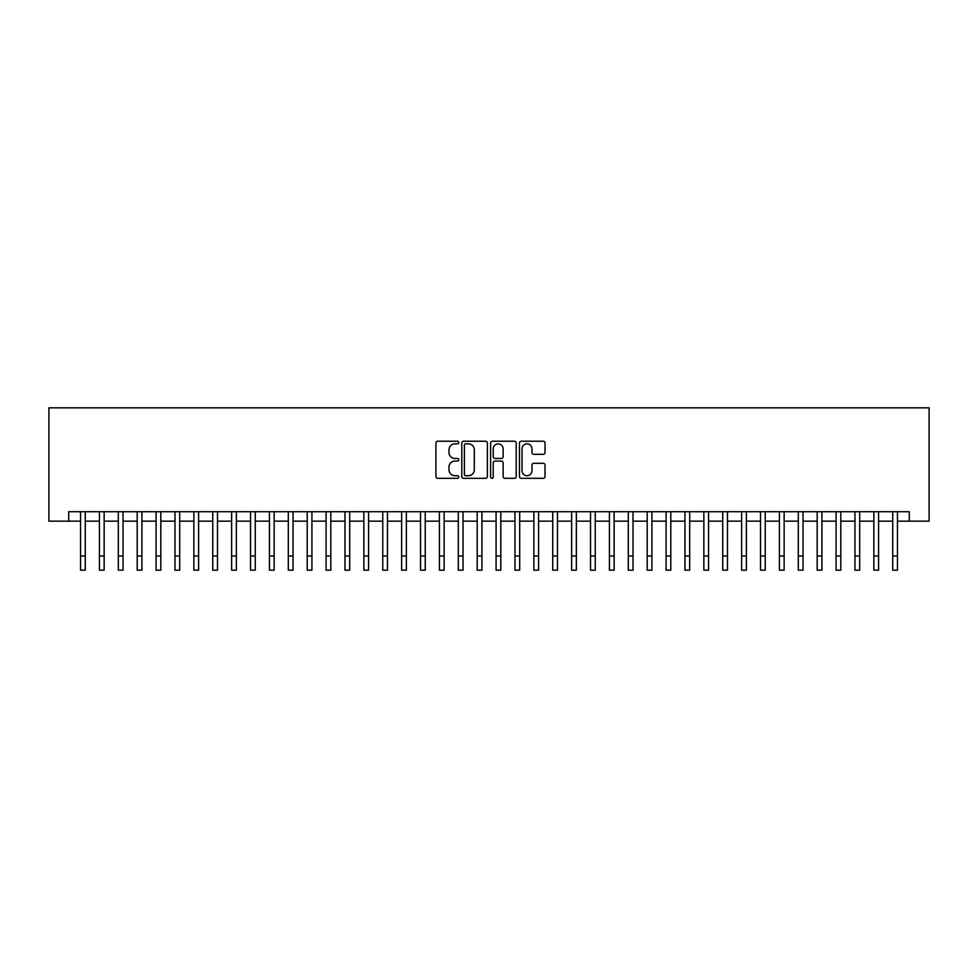 <?xml version="1.0" encoding="UTF-8"?>
<svg xmlns="http://www.w3.org/2000/svg" width="978" height="978" viewBox="0 0 978 978"><rect width="100%" height="100%" fill="white"/><g stroke="black" fill="none" stroke-linecap="round" stroke-linejoin="round"><path stroke-width="1.47" d="M458.78 442.533A1.296 1.296 0 0 0 457.484 441.225L437.777 441.225A1.858 1.858 0 0 0 435.931 443.083L435.931 476.457A1.858 1.858 0 0 0 437.777 478.315L457.484 478.315A1.296 1.296 0 0 0 458.78 477.007A1.296 1.296 0 0 0 457.484 475.711L454.929 475.711A5.929 5.929 0 0 1 449 469.782L449 466.995A5.929 5.929 0 0 1 454.929 461.066L457.484 461.066A1.296 1.296 0 0 0 458.78 459.77A1.296 1.296 0 0 0 457.484 458.474L454.929 458.474A5.929 5.929 0 0 1 449 452.545L449 449.758A5.929 5.929 0 0 1 454.929 443.829L457.484 443.829A1.296 1.296 0 0 0 458.78 442.533M543.181 454.305A1.858 1.858 0 0 0 545.039 452.447L545.039 443.083A1.858 1.858 0 0 0 543.181 441.225L521.311 441.225A1.858 1.858 0 0 0 519.452 443.083L519.452 476.457A1.858 1.858 0 0 0 521.311 478.315L543.181 478.315A1.858 1.858 0 0 0 545.039 476.457L545.039 465.149A1.858 1.858 0 0 0 543.181 463.291L533.817 463.291A1.858 1.858 0 0 0 531.971 465.149L531.971 470.76A4.963 4.963 0 0 1 527.008 475.711A4.963 4.963 0 0 1 522.044 470.76L522.044 448.78A4.963 4.963 0 0 1 527.008 443.829A4.963 4.963 0 0 1 531.971 448.78L531.971 452.447A1.858 1.858 0 0 0 533.817 454.305L543.181 454.305M68.729 521.152L68.729 511.714L909.271 511.714L909.271 521.152L929.1 521.152L929.1 407.826L48.9 407.826L48.9 521.152L80.538 521.152M487.374 443.083A1.858 1.858 0 0 0 485.528 441.225L463.645 441.225A1.858 1.858 0 0 0 461.787 443.083L461.787 476.457A1.858 1.858 0 0 0 463.645 478.315L485.528 478.315A1.858 1.858 0 0 0 487.374 476.457L487.374 443.083M492.472 441.225L514.355 441.225A1.858 1.858 0 0 1 516.213 443.083L516.213 476.457A1.858 1.858 0 0 1 514.355 478.315L504.99 478.315A1.858 1.858 0 0 1 503.132 476.457L503.132 462.924A1.858 1.858 0 0 0 501.286 461.066L495.076 461.066A1.858 1.858 0 0 0 493.218 462.924L493.218 477.007A1.296 1.296 0 0 1 491.922 478.315A1.296 1.296 0 0 1 490.626 477.007L490.626 443.083A1.858 1.858 0 0 1 492.472 441.225M85.257 521.152L99.426 521.152M104.145 521.152L118.314 521.152M123.032 521.152L137.201 521.152M141.92 521.152L156.089 521.152M160.82 521.152L174.976 521.152M179.707 521.152L193.864 521.152M198.595 521.152L212.752 521.152M217.483 521.152L231.639 521.152M236.37 521.152L250.539 521.152M255.258 521.152L269.427 521.152M274.146 521.152L288.314 521.152M293.033 521.152L307.202 521.152M311.921 521.152L326.09 521.152M330.808 521.152L344.977 521.152M349.696 521.152L363.865 521.152M368.584 521.152L382.753 521.152M387.471 521.152L401.64 521.152M406.359 521.152L420.528 521.152M425.247 521.152L439.415 521.152M444.134 521.152L458.303 521.152M463.034 521.152L477.191 521.152M481.922 521.152L496.078 521.152M500.809 521.152L514.966 521.152M519.697 521.152L533.866 521.152M538.585 521.152L552.753 521.152M557.472 521.152L571.641 521.152M576.36 521.152L590.529 521.152M595.247 521.152L609.416 521.152M614.135 521.152L628.304 521.152M633.023 521.152L647.191 521.152M651.91 521.152L666.079 521.152M670.798 521.152L684.967 521.152M689.686 521.152L703.854 521.152M708.573 521.152L722.742 521.152M727.461 521.152L741.63 521.152M746.361 521.152L760.517 521.152M765.248 521.152L779.405 521.152M784.136 521.152L798.292 521.152M803.024 521.152L817.18 521.152M821.911 521.152L836.08 521.152M840.799 521.152L854.968 521.152M859.686 521.152L873.855 521.152M878.574 521.152L892.743 521.152M897.462 521.152L909.271 521.152M465.687 443.829A1.296 1.296 0 0 0 464.391 445.124L464.391 474.416A1.296 1.296 0 0 0 465.687 475.711L468.376 475.711A5.929 5.929 0 0 0 474.306 469.782L474.306 449.758A5.929 5.929 0 0 0 468.376 443.829L465.687 443.829M503.132 448.878A4.963 4.963 0 0 0 498.181 443.914A4.963 4.963 0 0 0 493.218 448.878L493.218 456.616A1.858 1.858 0 0 0 495.076 458.474L501.286 458.474A1.858 1.858 0 0 0 503.132 456.616L503.132 448.878M80.538 556.005L85.257 556.005L85.257 570.174L80.538 570.174L80.538 511.714M85.257 556.005L85.257 511.714M99.426 556.005L104.145 556.005L104.145 570.174L99.426 570.174L99.426 511.714M104.145 556.005L104.145 511.714M118.314 556.005L123.032 556.005L123.032 570.174L118.314 570.174L118.314 511.714M123.032 556.005L123.032 511.714M137.201 556.005L141.92 556.005L141.92 570.174L137.201 570.174L137.201 511.714M141.92 556.005L141.92 511.714M156.089 556.005L160.82 556.005L160.82 570.174L156.089 570.174L156.089 511.714M160.82 556.005L160.82 511.714M174.976 556.005L179.707 556.005L179.707 570.174L174.976 570.174L174.976 511.714M179.707 556.005L179.707 511.714M193.864 556.005L198.595 556.005L198.595 570.174L193.864 570.174L193.864 511.714M198.595 556.005L198.595 511.714M212.752 556.005L217.483 556.005L217.483 570.174L212.752 570.174L212.752 511.714M217.483 556.005L217.483 511.714M231.639 556.005L236.37 556.005L236.37 570.174L231.639 570.174L231.639 511.714M236.37 556.005L236.37 511.714M250.539 556.005L255.258 556.005L255.258 570.174L250.539 570.174L250.539 511.714M255.258 556.005L255.258 511.714M269.427 556.005L274.146 556.005L274.146 570.174L269.427 570.174L269.427 511.714M274.146 556.005L274.146 511.714M288.314 556.005L293.033 556.005L293.033 570.174L288.314 570.174L288.314 511.714M293.033 556.005L293.033 511.714M307.202 556.005L311.921 556.005L311.921 570.174L307.202 570.174L307.202 511.714M311.921 556.005L311.921 511.714M326.09 556.005L330.808 556.005L330.808 570.174L326.09 570.174L326.09 511.714M330.808 556.005L330.808 511.714M344.977 556.005L349.696 556.005L349.696 570.174L344.977 570.174L344.977 511.714M349.696 556.005L349.696 511.714M363.865 556.005L368.584 556.005L368.584 570.174L363.865 570.174L363.865 511.714M368.584 556.005L368.584 511.714M382.753 556.005L387.471 556.005L387.471 570.174L382.753 570.174L382.753 511.714M387.471 556.005L387.471 511.714M401.64 556.005L406.359 556.005L406.359 570.174L401.64 570.174L401.64 511.714M406.359 556.005L406.359 511.714M420.528 556.005L425.247 556.005L425.247 570.174L420.528 570.174L420.528 511.714M425.247 556.005L425.247 511.714M439.415 556.005L444.134 556.005L444.134 570.174L439.415 570.174L439.415 511.714M444.134 556.005L444.134 511.714M458.303 556.005L463.034 556.005L463.034 570.174L458.303 570.174L458.303 511.714M463.034 556.005L463.034 511.714M477.191 556.005L481.922 556.005L481.922 570.174L477.191 570.174L477.191 511.714M481.922 556.005L481.922 511.714M496.078 556.005L500.809 556.005L500.809 570.174L496.078 570.174L496.078 511.714M500.809 556.005L500.809 511.714M514.966 556.005L519.697 556.005L519.697 570.174L514.966 570.174L514.966 511.714M519.697 556.005L519.697 511.714M533.866 556.005L538.585 556.005L538.585 570.174L533.866 570.174L533.866 511.714M538.585 556.005L538.585 511.714M552.753 556.005L557.472 556.005L557.472 570.174L552.753 570.174L552.753 511.714M557.472 556.005L557.472 511.714M571.641 556.005L576.36 556.005L576.36 570.174L571.641 570.174L571.641 511.714M576.36 556.005L576.36 511.714M590.529 556.005L595.247 556.005L595.247 570.174L590.529 570.174L590.529 511.714M595.247 556.005L595.247 511.714M609.416 556.005L614.135 556.005L614.135 570.174L609.416 570.174L609.416 511.714M614.135 556.005L614.135 511.714M628.304 556.005L633.023 556.005L633.023 570.174L628.304 570.174L628.304 511.714M633.023 556.005L633.023 511.714M647.191 556.005L651.91 556.005L651.91 570.174L647.191 570.174L647.191 511.714M651.91 556.005L651.91 511.714M666.079 556.005L670.798 556.005L670.798 570.174L666.079 570.174L666.079 511.714M670.798 556.005L670.798 511.714M684.967 556.005L689.686 556.005L689.686 570.174L684.967 570.174L684.967 511.714M689.686 556.005L689.686 511.714M703.854 556.005L708.573 556.005L708.573 570.174L703.854 570.174L703.854 511.714M708.573 556.005L708.573 511.714M722.742 556.005L727.461 556.005L727.461 570.174L722.742 570.174L722.742 511.714M727.461 556.005L727.461 511.714M741.63 556.005L746.361 556.005L746.361 570.174L741.63 570.174L741.63 511.714M746.361 556.005L746.361 511.714M760.517 556.005L765.248 556.005L765.248 570.174L760.517 570.174L760.517 511.714M765.248 556.005L765.248 511.714M779.405 556.005L784.136 556.005L784.136 570.174L779.405 570.174L779.405 511.714M784.136 556.005L784.136 511.714M798.292 556.005L803.024 556.005L803.024 570.174L798.292 570.174L798.292 511.714M803.024 556.005L803.024 511.714M817.18 556.005L821.911 556.005L821.911 570.174L817.18 570.174L817.18 511.714M821.911 556.005L821.911 511.714M836.08 556.005L840.799 556.005L840.799 570.174L836.08 570.174L836.08 511.714M840.799 556.005L840.799 511.714M854.968 556.005L859.686 556.005L859.686 570.174L854.968 570.174L854.968 511.714M859.686 556.005L859.686 511.714M873.855 556.005L878.574 556.005L878.574 570.174L873.855 570.174L873.855 511.714M878.574 556.005L878.574 511.714M892.743 556.005L897.462 556.005L897.462 570.174L892.743 570.174L892.743 511.714M897.462 556.005L897.462 511.714"/></g></svg>

